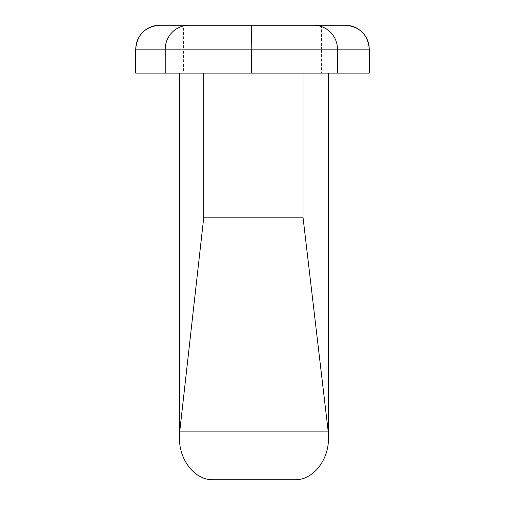 <?xml version="1.0" encoding="UTF-8"?>
<svg xmlns="http://www.w3.org/2000/svg" width="505" height="505" viewBox="0 0 505 505"><rect width="100%" height="100%" fill="white"/><g stroke="black" fill="none" stroke-linecap="round" stroke-linejoin="round"><path stroke-width="0.38" stroke-dasharray="2.52 1.89" d="M369.306 73.092L135.694 73.092M203.786 73.092L328.477 73.092L203.786 73.092M159.612 25.25L183.536 25.25L183.536 49.168L135.694 49.168M251.212 25.25L345.388 25.25M321.464 25.25L321.464 49.168L183.536 49.168L183.536 73.092M369.306 49.168L321.464 49.168L321.464 73.092M294.989 479.75L294.989 73.092M212.959 73.092L212.959 479.75"/><path stroke-width="0.76" d="M135.694 49.168L135.694 73.092L369.306 73.092L369.306 49.168C367.886 34.643 359.913 26.67 345.388 25.25L159.612 25.25C145.087 26.67 137.114 34.643 135.694 49.168L165.223 49.168A23.918 23.887 -90 0 1 189.11 25.25M183.536 25.25L251.212 25.25L251.212 49.168L251.509 25.25M328.414 435.354L328.477 437.885C328.85 460.263 312.885 480.217 294.989 479.75L212.959 479.75C195.056 480.217 179.092 460.263 179.471 437.885L179.692 431.908L328.25 431.908L328.414 435.354L328.414 73.092M203.786 73.092L203.786 217.15L179.692 431.908M303 73.092L303 217.15L203.786 217.15M328.25 431.908L303 217.15M159.649 25.25A23.918 23.887 90 0 0 135.763 49.168L135.763 73.092M165.223 73.092L165.223 49.168L251.212 49.168L251.212 73.092M251.509 73.092L251.509 49.168L337.479 49.168A23.918 23.88 -90 0 0 313.599 25.25M345.344 25.25A23.918 23.88 90 0 1 369.224 49.168L369.306 49.168M337.479 73.092L337.479 49.168L369.224 49.168L369.224 73.092M179.527 435.468L179.527 73.092M328.477 73.092L328.477 437.885M179.471 73.092L179.471 437.885"/></g></svg>
